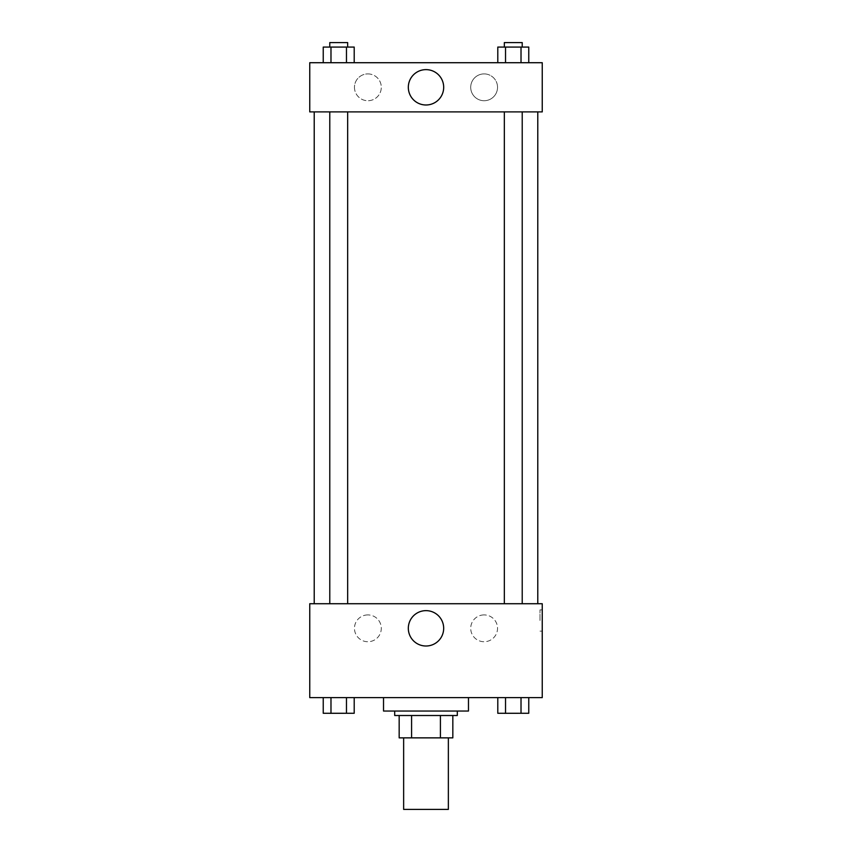 <?xml version="1.0" encoding="UTF-8"?>
<svg xmlns="http://www.w3.org/2000/svg" width="852" height="852" viewBox="0 0 852 852"><rect width="100%" height="100%" fill="white"/><g stroke="black" fill="none" stroke-linecap="round" stroke-linejoin="round"><path stroke-width="0.64" stroke-dasharray="4.26 3.19" d="M448.354 809.4L403.646 809.4M448.354 737.864L403.646 737.864L448.354 737.864M411.58 737.864L399.173 737.864L399.173 715.51L411.58 715.51L411.58 737.864L452.827 737.864M440.42 715.51L411.58 715.51L440.42 715.51L440.42 737.864M411.58 715.51L399.173 715.51M394.7 715.51L457.3 715.51M426 711.037L394.7 711.037L426 711.037M468.472 711.037L383.528 711.037M468.472 697.618L383.528 697.618L468.472 697.618M309.755 697.618L542.245 697.618L542.245 603.727L309.755 603.727L309.755 697.618M497.792 697.618L497.792 713.273L505.534 713.273L497.792 713.273L505.534 713.273L505.534 697.618L521.019 697.618L497.792 697.618L528.762 697.618L497.792 697.618L505.534 697.618L505.534 713.273L528.762 713.273L521.019 713.273L528.762 713.273L528.762 697.618L521.019 697.618L521.019 713.273L505.534 713.273L521.019 713.273L521.019 697.618L528.762 697.618L505.534 697.618L528.762 697.618M354.208 697.618L323.238 697.618L346.466 697.618L346.466 713.273L354.208 713.273L346.466 713.273L354.208 713.273L354.208 697.618L323.238 697.618L330.981 697.618L330.981 713.273L346.466 713.273L330.981 713.273L346.466 713.273L346.466 697.618L346.466 713.273M309.755 620.49L309.755 631.108L309.755 620.49M426 646.008A17.69 17.69 0 0 0 441.315 619.479A17.69 17.69 0 0 0 410.685 619.479A17.69 17.69 0 0 0 426 646.008M542.245 620.49L542.245 631.108L542.245 620.49M539.998 620.49L539.998 609.872L539.998 620.49M367.872 614.91A13.408 13.408 0 0 0 356.264 635.028A13.408 13.408 0 0 0 379.491 635.028A13.408 13.408 0 0 0 367.872 614.91A13.408 13.408 0 0 1 379.491 635.028A13.408 13.408 0 0 1 356.264 635.028A13.408 13.408 0 0 1 367.872 614.91M484.128 614.91A13.408 13.408 0 0 0 472.509 635.028A13.408 13.408 0 0 0 495.736 635.028A13.408 13.408 0 0 0 484.128 614.91A13.408 13.408 0 0 1 495.736 635.028A13.408 13.408 0 0 1 472.509 635.028A13.408 13.408 0 0 1 484.128 614.91M504.331 603.727L522.223 603.727L504.331 603.727L522.223 603.727L504.331 603.727L504.331 111.9L522.223 111.9L504.331 111.9M347.669 603.727L329.777 603.727L347.669 603.727L329.777 603.727L347.669 603.727L347.669 111.9L329.777 111.9L347.669 111.9M537.782 603.727L314.218 603.727L537.782 603.727M537.782 111.9L314.218 111.9L537.782 111.9M522.223 111.9L522.223 603.727M542.245 111.9L309.755 111.9L309.755 62.718L542.245 62.718L542.245 111.9M354.464 87.309A13.408 13.408 0 0 0 367.872 100.728A13.408 13.408 0 0 0 381.291 87.309A13.408 13.408 0 0 0 367.872 73.9A13.408 13.408 0 0 0 354.464 87.309M497.536 87.309A13.408 13.408 0 0 0 484.128 73.9A13.408 13.408 0 0 0 470.709 87.309A13.408 13.408 0 0 0 484.128 100.728A13.408 13.408 0 0 0 497.536 87.309M497.792 62.718L528.762 62.718L497.792 62.718L528.762 62.718L497.792 62.718L528.762 62.718L497.792 62.718L497.792 47.073L528.762 47.073L521.019 47.073L521.019 62.718L521.019 47.073L505.534 47.073L505.534 62.718L505.534 47.073L497.792 47.073L528.762 47.073L528.762 62.718M323.238 62.718L354.208 62.718L323.238 62.718L354.208 62.718L323.238 62.718L323.238 47.073L354.208 47.073L346.466 47.073L346.466 62.718L346.466 47.073L330.981 47.073L330.981 62.718L330.981 47.073L323.238 47.073L354.208 47.073L354.208 62.718M367.872 73.9A13.408 13.408 0 0 1 379.491 94.018A13.408 13.408 0 0 1 356.264 94.018A13.408 13.408 0 0 1 367.872 73.9M484.128 73.9A13.408 13.408 0 0 1 495.736 94.018A13.408 13.408 0 0 1 472.509 94.018A13.408 13.408 0 0 1 484.128 73.9M309.755 105.754L309.755 84.518L309.755 105.754M542.245 84.518L542.245 105.754L542.245 84.518M443.69 87.309A17.69 17.69 0 0 0 417.16 71.994A17.69 17.69 0 0 0 417.16 102.623A17.69 17.69 0 0 0 443.69 87.309M522.223 47.073L504.331 47.073L522.223 47.073L504.331 47.073L522.223 47.073L522.223 42.6L504.331 42.6L522.223 42.6L504.331 42.6L504.331 47.073M347.669 47.073L329.777 47.073L347.669 47.073L329.777 47.073L347.669 47.073L347.669 42.6L329.777 42.6L347.669 42.6L329.777 42.6L329.777 47.073M521.019 47.073L521.019 62.718M505.534 47.073L505.534 62.718M346.466 47.073L346.466 62.718M330.981 47.073L330.981 62.718M522.223 713.273L504.331 713.305M323.238 697.618L330.981 697.618L323.238 697.618L323.238 713.273L330.981 713.273L323.238 713.273L330.981 713.273L330.981 697.618L346.466 697.618L323.238 697.618L346.466 697.618M347.669 713.273L329.777 713.305M521.019 697.618L521.019 713.273M505.534 697.618L505.534 713.273M330.981 697.618L330.981 713.273M542.245 609.872L539.998 609.872M542.245 631.108L539.998 631.108M329.777 111.9L329.777 603.727"/><path stroke-width="1.28" d="M403.646 737.864L403.646 809.4L448.354 809.4L448.354 737.864M440.42 715.51L440.42 737.864L399.173 737.864L399.173 715.51M440.42 737.864L452.827 737.864L452.827 715.51L452.827 737.864M457.3 711.037L457.3 715.51L394.7 715.51L394.7 711.037M411.58 715.51L411.58 737.864M383.528 697.618L383.528 711.037L468.472 711.037L468.472 697.618M542.245 697.618L309.755 697.618L309.755 603.727L542.245 603.727L542.245 697.618M426 646.008A17.69 17.69 0 0 1 410.685 619.479A17.69 17.69 0 0 1 441.315 619.479A17.69 17.69 0 0 1 426 646.008M537.782 111.9L537.782 603.727M504.331 603.727L504.331 111.9M347.669 111.9L347.669 603.727M542.245 111.9L309.755 111.9L309.755 62.718L542.245 62.718L542.245 111.9M443.69 87.309A17.69 17.69 0 0 1 417.16 102.623A17.69 17.69 0 0 1 417.16 71.994A17.69 17.69 0 0 1 443.69 87.309M528.762 62.718L528.762 47.073L497.792 47.073L497.792 62.718M521.019 47.073L521.019 62.718M505.534 47.073L505.534 62.718M504.331 47.073L504.331 42.6L522.223 42.6L522.223 47.073M354.208 62.718L354.208 47.073L323.238 47.073L323.238 62.718M346.466 47.073L346.466 62.718M330.981 47.073L330.981 62.718M329.777 47.073L329.777 42.6L347.669 42.6L347.669 47.073M528.762 697.618L528.762 713.273L497.792 713.273L497.792 697.618M521.019 697.618L521.019 713.273M505.534 697.618L505.534 713.273M522.223 713.273L504.331 713.305M354.208 697.618L354.208 713.273L323.238 713.273L323.238 697.618M346.466 697.618L346.466 713.273M330.981 697.618L330.981 713.273M347.669 713.273L329.777 713.305M314.218 111.9L314.218 603.727M522.223 603.727L522.223 111.9M329.777 111.9L329.777 603.727"/></g></svg>
